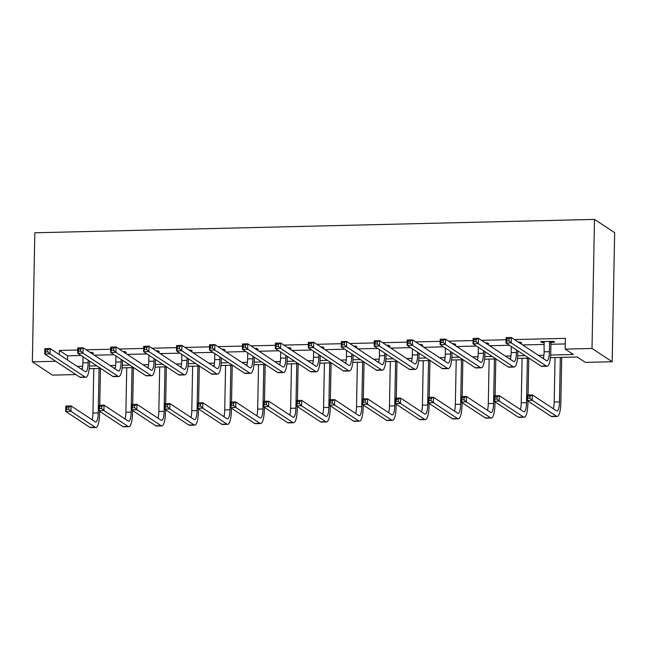 <?xml version="1.0" encoding="UTF-8"?>
<svg xmlns="http://www.w3.org/2000/svg" width="647" height="647" viewBox="0 0 647 647"><rect width="100%" height="100%" fill="white"/><g stroke="black" fill="none" stroke-linecap="round" stroke-linejoin="round"><path stroke-width="0.97" d="M75.877 374.564L52.504 375.123L32.35 361.851L34.825 232.783L594.496 219.398L614.65 232.677L612.175 361.746L585.349 362.385L577.181 356.998L550.451 357.637M550.67 355.033L573.363 354.491L565.195 349.105L565.397 338.349L514.478 339.57M506.043 339.772L481.53 340.354M473.103 340.557L448.589 341.147M440.154 341.349L415.641 341.931M407.206 342.134L382.692 342.716M374.257 342.918L349.744 343.508M341.317 343.711L316.804 344.293M308.368 344.495L283.855 345.086M275.42 345.288L250.907 345.87M242.471 346.072L217.966 346.655M209.531 346.857L185.018 347.447M176.582 347.649L152.069 348.232M143.634 348.434L119.121 349.024M110.686 349.226L86.18 349.809M77.745 350.011L59.378 350.448L67.547 355.834L81.093 355.51M94.349 355.195L114.042 354.726M127.297 354.402L146.982 353.933M160.238 353.618L179.931 353.149M193.186 352.833L212.879 352.356M226.135 352.041L245.82 351.572M259.083 351.256L278.768 350.779M292.023 350.464L311.717 349.995M324.972 349.679L344.665 349.21M357.92 348.887L377.605 348.418M390.869 348.102L410.554 347.633M423.809 347.318L443.502 346.841M456.758 346.525L476.451 346.056M489.706 345.741L509.391 345.272M522.655 344.948L544.264 344.439M550.929 344.277L565.292 343.929M551.236 342.32L554.665 342.231L553.298 341.333L540.625 341.64L541.992 342.538L544.305 342.481M519.792 343.064L521.717 343.023L520.35 342.126L518.433 342.174M486.843 343.856L488.768 343.808L487.409 342.91L485.485 342.959M453.895 344.641L455.82 344.6L454.461 343.703L452.536 343.743M420.954 345.433L422.879 345.385L421.512 344.487L419.588 344.536M388.006 346.218L389.931 346.169L388.564 345.272L386.647 345.32M355.057 347.01L356.982 346.962L355.624 346.064L353.699 346.113M322.109 347.795L324.034 347.746L322.675 346.849L320.75 346.897M289.169 348.579L291.093 348.539L289.727 347.641L287.802 347.682M256.22 349.372L258.145 349.323L256.778 348.426L254.861 348.474M223.272 350.156L225.196 350.108L223.838 349.218L221.913 349.259M190.331 350.949L192.248 350.9L190.889 350.003L188.964 350.051M157.383 351.733L159.308 351.685L157.941 350.787L156.016 350.836M124.434 352.518L126.359 352.478L125 351.58L123.076 351.62M91.486 353.311L93.411 353.262L92.052 352.364L90.127 352.413M32.35 361.851L55.723 361.285M59.378 350.448L59.298 354.596M565.195 349.105L592.013 348.466L594.496 219.398M543.48 357.807L542.21 357.84M528.955 358.155L517.503 358.43M510.532 358.592L509.262 358.624M496.006 358.939L484.554 359.214M477.591 359.384L476.321 359.417M463.066 359.732L451.614 360.007M444.643 360.169L443.373 360.201M430.118 360.516L418.666 360.791M411.694 360.961L410.424 360.986M397.169 361.309L385.717 361.584M378.746 361.746L377.484 361.778M364.221 362.094L352.769 362.369M345.805 362.538L344.536 362.563M331.28 362.878L319.828 363.153M312.857 363.323L311.587 363.355M298.332 363.671L286.88 363.946M279.908 364.107L278.639 364.14M265.383 364.455L253.931 364.73M246.96 364.9L245.698 364.924M232.435 365.248L220.983 365.523M214.02 365.684L212.75 365.717M199.494 366.032L188.042 366.307M181.071 366.477L179.801 366.501M166.546 366.825L155.094 367.092M148.123 367.261L146.853 367.294M133.597 367.609L122.146 367.884M115.182 368.046L113.912 368.078M100.649 368.394L89.205 368.669M82.234 368.839L80.964 368.871M612.175 361.746L592.013 348.466M77.147 366.356L82.662 366.226M89.423 366.065L96.84 365.887M110.095 365.571L115.611 365.434M122.372 365.272L129.788 365.094M143.044 364.779L148.559 364.649M155.312 364.487L162.729 364.31M175.992 363.994L181.5 363.857M188.261 363.695L195.677 363.517M208.932 363.202L214.448 363.072M221.209 362.91L228.626 362.732M241.881 362.417L247.397 362.288M254.158 362.126L261.574 361.948M274.829 361.624L280.345 361.495M287.098 361.333L294.514 361.155M307.778 360.84L313.285 360.711M320.047 360.549L327.463 360.371M340.718 360.055L346.234 359.918M352.995 359.756L360.411 359.578M373.667 359.263L379.182 359.134M385.944 358.972L393.36 358.794M406.615 358.478L412.131 358.349M418.884 358.187L426.3 358.009M439.556 357.686L445.071 357.556M451.832 357.395L459.249 357.217M472.504 356.901L478.02 356.772M484.781 356.61L492.197 356.432M505.453 356.117L510.968 355.979M517.729 355.818L525.146 355.64M538.401 355.324L543.917 355.195M67.547 355.834L67.474 359.975M542.008 341.608L541.992 342.538M544.054 341.559L544.127 351.814A10.91 2.717 -91.4 0 1 543.286 358.551M549.594 342.101L549.408 351.685A10.91 2.717 -91.4 0 1 546.941 360.8A10.91 2.717 -91.4 0 1 546.472 360.646L511.365 337.516L511.259 342.894L546.375 366.024A16.361 4.076 88.6 0 0 547.071 366.251A16.361 4.076 88.6 0 0 550.767 352.583L550.953 342.999L549.594 342.101L549.869 341.422M551.616 341.373L550.953 342.999M509.003 340.856L511.259 342.894L505.986 343.023L506.083 337.645L511.365 337.516L509.043 338.704L506.933 338.753L506.892 340.904L509.003 340.856L509.043 338.704M506.892 340.904L505.986 343.023L541.094 366.153A16.361 4.076 88.6 0 0 541.79 366.372L547.071 366.251M506.083 337.645L506.933 338.753M529.966 398.228L530.006 396.077L527.895 396.134L527.855 398.285L529.966 398.228L532.23 400.275L526.949 400.396L527.054 395.026L532.327 394.896L532.23 400.275L556.444 416.223A16.361 4.076 88.6 0 0 557.14 416.45A16.361 4.076 88.6 0 0 560.836 402.782L561.709 357.37M560.326 357.403L559.477 401.884A10.91 2.717 -91.4 0 1 557.01 410.999A10.91 2.717 -91.4 0 1 556.541 410.845L532.327 394.896L530.006 396.077M555.053 357.532L554.196 402.013A10.91 2.717 -91.4 0 1 553.355 408.75M527.855 398.285L526.949 400.396L551.163 416.353A16.361 4.076 88.6 0 0 551.867 416.571L557.14 416.45M527.054 395.026L527.895 396.134M511.3 346.525L511.179 352.599A10.91 2.717 -91.4 0 1 510.346 359.336M516.508 349.954L516.46 352.478A10.91 2.717 -91.4 0 1 513.993 361.584A10.91 2.717 -91.4 0 1 513.532 361.438L478.416 338.308L478.319 343.686L513.427 366.817A16.361 4.076 88.6 0 0 514.13 367.035A16.361 4.076 88.6 0 0 517.818 353.367L517.867 350.852M476.055 341.64L478.319 343.686L473.038 343.808L473.143 338.43L478.416 338.308L476.095 339.489L473.984 339.538L473.944 341.689L476.055 341.64L476.095 339.489M473.944 341.689L473.038 343.808L508.146 366.938A16.361 4.076 88.6 0 0 508.849 367.164L514.13 367.035M473.143 338.43L473.984 339.538M478.351 347.31L478.23 353.391A10.91 2.717 -91.4 0 1 477.397 360.12M483.56 350.747L483.511 353.262A10.91 2.717 -91.4 0 1 481.053 362.369A10.91 2.717 -91.4 0 1 480.584 362.223L445.476 339.093L445.371 344.471L480.478 367.601A16.361 4.076 88.6 0 0 481.182 367.82A16.361 4.076 88.6 0 0 484.878 354.16L484.926 351.636M443.106 342.433L445.371 344.471L440.089 344.6L440.195 339.222L445.476 339.093L443.146 340.282L441.036 340.33L440.995 342.481L443.106 342.433L443.146 340.282M440.995 342.481L440.089 344.6L475.197 367.731A16.361 4.076 88.6 0 0 475.901 367.949L481.182 367.82M440.195 339.222L441.036 340.33M497.017 399.021L497.058 396.87L494.947 396.918L494.906 399.07L497.017 399.021L499.282 401.059L494.001 401.189L494.106 395.81L499.387 395.681L499.282 401.059L523.496 417.016A16.361 4.076 88.6 0 0 524.199 417.234A16.361 4.076 88.6 0 0 527.887 403.574L527.936 401.051M528.057 395.002L528.761 358.163M527.386 358.195L526.529 402.677A10.91 2.717 -91.4 0 1 524.062 411.783A10.91 2.717 -91.4 0 1 523.601 411.638L499.387 395.681L497.058 396.87M522.105 358.317L521.247 402.798A10.91 2.717 -91.4 0 1 520.414 409.535M494.906 399.07L494.001 401.189L518.215 417.137A16.361 4.076 88.6 0 0 518.918 417.364L524.199 417.234M494.106 395.81L494.947 396.918M464.077 399.806L464.117 397.654L462.007 397.703L461.958 399.854L464.077 399.806L466.333 401.852L461.052 401.973L461.157 396.595L466.438 396.474L466.333 401.852L490.547 417.8A16.361 4.076 88.6 0 0 491.251 418.027A16.361 4.076 88.6 0 0 494.947 404.359L494.995 401.844M495.109 395.786L495.82 358.948M494.437 358.98L493.58 403.461A10.91 2.717 -91.4 0 1 491.122 412.576A10.91 2.717 -91.4 0 1 490.652 412.422L466.438 396.474L464.117 397.654M489.156 359.109L488.299 403.591A10.91 2.717 -91.4 0 1 487.466 410.327M461.958 399.854L461.052 401.973L485.266 417.93A16.361 4.076 88.6 0 0 485.97 418.148L491.251 418.027M461.157 396.595L462.007 397.703M445.403 348.094L445.29 354.176A10.91 2.717 -91.4 0 1 444.449 360.913M450.619 351.531L450.571 354.046A10.91 2.717 -91.4 0 1 448.104 363.161A10.91 2.717 -91.4 0 1 447.635 363.007L412.527 339.877L412.422 345.255L447.53 368.386A16.361 4.076 88.6 0 0 448.234 368.612A16.361 4.076 88.6 0 0 451.929 354.944L451.978 352.429M410.166 343.217L412.422 345.255L407.141 345.385L407.246 340.007L412.527 339.877L410.206 341.066L408.095 341.115L408.055 343.266L410.166 343.217L410.206 341.066M408.055 343.266L407.141 345.385L442.257 368.515A16.361 4.076 88.6 0 0 442.952 368.733L448.234 368.612M407.246 340.007L408.095 341.115M412.454 348.887L412.341 354.96A10.91 2.717 -91.4 0 1 411.5 361.697M417.671 352.316L417.622 354.839A10.91 2.717 -91.4 0 1 415.156 363.946A10.91 2.717 -91.4 0 1 414.687 363.8L379.579 340.67L379.482 346.048L414.59 369.178A16.361 4.076 88.6 0 0 415.285 369.397A16.361 4.076 88.6 0 0 418.981 355.737L419.03 353.213M377.217 344.002L379.482 346.048L374.201 346.169L374.298 340.791L379.579 340.67L377.258 341.851L375.147 341.907L375.106 344.058L377.217 344.002L377.258 341.851M375.106 344.058L374.201 346.169L409.308 369.3A16.361 4.076 88.6 0 0 410.012 369.526L415.285 369.397M374.298 340.791L375.147 341.907M379.514 349.671L379.393 355.753A10.91 2.717 -91.4 0 1 378.56 362.49M384.722 353.108L384.674 355.624A10.91 2.717 -91.4 0 1 382.215 364.738A10.91 2.717 -91.4 0 1 381.746 364.584L346.638 341.454L346.533 346.832L381.641 369.963A16.361 4.076 88.6 0 0 382.345 370.189A16.361 4.076 88.6 0 0 386.033 356.521L386.081 354.006M344.269 344.794L346.533 346.832L341.252 346.962L341.357 341.584L346.638 341.454L344.309 342.643L342.198 342.692L342.158 344.843L344.269 344.794L344.309 342.643M342.158 344.843L341.252 346.962L376.36 370.092A16.361 4.076 88.6 0 0 377.064 370.31L382.345 370.189M341.357 341.584L342.198 342.692M431.128 400.598L431.169 398.447L429.058 398.495L429.018 400.647L431.128 400.598L433.385 402.636L428.112 402.766L428.209 397.387L433.49 397.258L433.385 402.636L457.599 418.593A16.361 4.076 88.6 0 0 458.302 418.811A16.361 4.076 88.6 0 0 461.998 405.143L462.047 402.628M462.16 396.571L462.872 359.732M461.489 359.764L460.64 404.254A10.91 2.717 -91.4 0 1 458.173 413.36A10.91 2.717 -91.4 0 1 457.704 413.215L433.49 397.258L431.169 398.447M456.208 359.894L455.359 404.375A10.91 2.717 -91.4 0 1 454.517 411.112M429.018 400.647L428.112 402.766L452.326 418.714A16.361 4.076 88.6 0 0 453.021 418.941L458.302 418.811M428.209 397.387L429.058 398.495M398.18 401.383L398.22 399.231L396.11 399.28L396.069 401.431L398.18 401.383L400.444 403.421L395.163 403.55L395.268 398.172L400.542 398.051L400.444 403.421L424.658 419.377A16.361 4.076 88.6 0 0 425.354 419.596A16.361 4.076 88.6 0 0 429.05 405.936L429.098 403.413M429.22 397.363L429.923 360.525M428.54 360.557L427.691 405.038A10.91 2.717 -91.4 0 1 425.225 414.145A10.91 2.717 -91.4 0 1 424.764 413.999L400.542 398.051L398.22 399.231M423.267 360.678L422.41 405.168A10.91 2.717 -91.4 0 1 421.569 411.896M396.069 401.431L395.163 403.55L419.377 419.507A16.361 4.076 88.6 0 0 420.081 419.725L425.354 419.596M395.268 398.172L396.11 399.28M365.231 402.167L365.272 400.016L363.161 400.072L363.121 402.224L365.231 402.167L367.496 404.213L362.215 404.343L362.32 398.964L367.601 398.835L367.496 404.213L391.71 420.162A16.361 4.076 88.6 0 0 392.414 420.388A16.361 4.076 88.6 0 0 396.101 406.72L396.15 404.205M396.271 398.148L396.975 361.309M395.6 361.341L394.743 405.823A10.91 2.717 -91.4 0 1 392.284 414.937A10.91 2.717 -91.4 0 1 391.815 414.784L367.601 398.835L365.272 400.016M390.319 361.471L389.462 405.952A10.91 2.717 -91.4 0 1 388.629 412.689M363.121 402.224L362.215 404.343L386.429 420.291A16.361 4.076 88.6 0 0 387.132 420.51L392.414 420.388M362.32 398.964L363.161 400.072M346.566 350.464L346.444 356.537A10.91 2.717 -91.4 0 1 345.611 363.274M351.774 353.893L351.725 356.416A10.91 2.717 -91.4 0 1 349.267 365.523A10.91 2.717 -91.4 0 1 348.798 365.377L313.69 342.247L313.585 347.625L348.693 370.755A16.361 4.076 88.6 0 0 349.396 370.974A16.361 4.076 88.6 0 0 353.092 357.314L353.141 354.791M311.32 345.579L313.585 347.625L308.304 347.746L308.409 342.368L313.69 342.247L311.369 343.428L309.25 343.476L309.209 345.627L311.32 345.579L311.369 343.428M309.209 345.627L308.304 347.746L343.411 370.877A16.361 4.076 88.6 0 0 344.115 371.103L349.396 370.974M308.409 342.368L309.25 343.476M332.291 402.96L332.332 400.808L330.221 400.857L330.172 403.008L332.291 402.96L334.548 404.998L329.266 405.127L329.372 399.749L334.653 399.62L334.548 404.998L358.762 420.954A16.361 4.076 88.6 0 0 359.465 421.173A16.361 4.076 88.6 0 0 363.161 407.513L363.21 404.99M363.323 398.94L364.035 362.102M362.652 362.134L361.794 406.615A10.91 2.717 -91.4 0 1 359.336 415.722A10.91 2.717 -91.4 0 1 358.867 415.576L334.653 399.62L332.332 400.808M357.37 362.255L356.521 406.737A10.91 2.717 -91.4 0 1 355.68 413.473M330.172 403.008L329.266 405.127L353.48 421.076A16.361 4.076 88.6 0 0 354.184 421.302L359.465 421.173M329.372 399.749L330.221 400.857M313.617 351.248L313.504 357.33A10.91 2.717 -91.4 0 1 312.663 364.059M318.834 354.685L318.785 357.201A10.91 2.717 -91.4 0 1 316.318 366.307A10.91 2.717 -91.4 0 1 315.849 366.162L280.741 343.031L280.636 348.409L315.752 371.54A16.361 4.076 88.6 0 0 316.448 371.766A16.361 4.076 88.6 0 0 320.144 358.098L320.192 355.583M278.38 346.371L280.636 348.409L275.355 348.539L275.46 343.161L280.741 343.031L278.42 344.22L276.309 344.269L276.269 346.42L278.38 346.371L278.42 344.22M276.269 346.42L275.355 348.539L310.471 371.669A16.361 4.076 88.6 0 0 311.167 371.888L316.448 371.766M275.46 343.161L276.309 344.269M299.343 403.744L299.383 401.593L297.272 401.641L297.232 403.793L299.343 403.744L301.599 405.79L296.326 405.912L296.423 400.533L301.704 400.412L301.599 405.79L325.821 421.739A16.361 4.076 88.6 0 0 326.517 421.965A16.361 4.076 88.6 0 0 330.213 408.297L330.261 405.782M330.374 399.725L331.086 362.886M329.703 362.918L328.854 407.4A10.91 2.717 -91.4 0 1 326.387 416.514A10.91 2.717 -91.4 0 1 325.918 416.361L301.704 400.412L299.383 401.593M324.422 363.048L323.573 407.529A10.91 2.717 -91.4 0 1 322.732 414.266M297.232 403.793L296.326 405.912L320.54 421.868A16.361 4.076 88.6 0 0 321.236 422.087L326.517 421.965M296.423 400.533L297.272 401.641M280.669 352.033L280.555 358.115A10.91 2.717 -91.4 0 1 279.714 364.851M285.885 355.47L285.837 357.985A10.91 2.717 -91.4 0 1 283.37 367.1A10.91 2.717 -91.4 0 1 282.909 366.946L247.793 343.816L247.696 349.194L282.804 372.324A16.361 4.076 88.6 0 0 283.499 372.551A16.361 4.076 88.6 0 0 287.195 358.883L287.244 356.368M245.431 347.156L247.696 349.194L242.415 349.323L242.512 343.945L247.793 343.816L245.472 345.005L243.361 345.053L243.321 347.204L245.431 347.156L245.472 345.005M243.321 347.204L242.415 349.323L277.523 372.454A16.361 4.076 88.6 0 0 278.226 372.68L283.499 372.551M242.512 343.945L243.361 345.053M266.394 404.537L266.435 402.385L264.324 402.434L264.283 404.585L266.394 404.537L268.659 406.575L263.378 406.704L263.483 401.326L268.756 401.197L268.659 406.575L292.873 422.531A16.361 4.076 88.6 0 0 293.568 422.75A16.361 4.076 88.6 0 0 297.264 409.082L297.313 406.567M297.434 400.509L298.138 363.671M296.755 363.711L295.905 408.192A10.91 2.717 -91.4 0 1 293.439 417.299A10.91 2.717 -91.4 0 1 292.978 417.153L268.756 401.197L266.435 402.385M291.482 363.832L290.624 408.314A10.91 2.717 -91.4 0 1 289.783 415.05M264.283 404.585L263.378 406.704L287.591 422.653A16.361 4.076 88.6 0 0 288.295 422.879L293.568 422.75M263.483 401.326L264.324 402.434M247.728 352.825L247.607 358.899A10.91 2.717 -91.4 0 1 246.774 365.636M252.937 356.254L252.888 358.778A10.91 2.717 -91.4 0 1 250.429 367.884A10.91 2.717 -91.4 0 1 249.96 367.739L214.853 344.608L214.747 349.987L249.855 373.117A16.361 4.076 88.6 0 0 250.559 373.335A16.361 4.076 88.6 0 0 254.255 359.675L254.303 357.152M212.483 347.94L214.747 349.987L209.466 350.108L209.571 344.738L214.853 344.608L212.523 345.789L210.412 345.846L210.372 347.997L212.483 347.94L212.523 345.789M210.372 347.997L209.466 350.108L244.574 373.238A16.361 4.076 88.6 0 0 245.278 373.465L250.559 373.335M209.571 344.738L210.412 345.846M233.446 405.321L233.494 403.17L231.375 403.218L231.335 405.37L233.446 405.321L235.71 407.367L230.429 407.489L230.534 402.111L235.815 401.989L235.71 407.367L259.924 423.316A16.361 4.076 88.6 0 0 260.628 423.542A16.361 4.076 88.6 0 0 264.324 409.875L264.372 407.359M264.486 401.302L265.189 364.463M263.814 364.496L262.957 408.977A10.91 2.717 -91.4 0 1 260.498 418.083A10.91 2.717 -91.4 0 1 260.029 417.938L235.815 401.989L233.494 403.17M258.533 364.625L257.676 409.106A10.91 2.717 -91.4 0 1 256.843 415.835M231.335 405.37L230.429 407.489L254.643 423.445A16.361 4.076 88.6 0 0 255.347 423.664L260.628 423.542M230.534 402.111L231.375 403.218M214.78 353.61L214.667 359.692A10.91 2.717 -91.4 0 1 213.825 366.428M219.988 357.047L219.94 359.562A10.91 2.717 -91.4 0 1 217.481 368.677A10.91 2.717 -91.4 0 1 217.012 368.523L181.904 345.393L181.799 350.771L216.907 373.901A16.361 4.076 88.6 0 0 217.61 374.128A16.361 4.076 88.6 0 0 221.306 360.46L221.355 357.945M179.534 348.733L181.799 350.771L176.518 350.9L176.623 345.522L181.904 345.393L179.583 346.582L177.464 346.63L177.424 348.782L179.534 348.733L179.583 346.582M177.424 348.782L176.518 350.9L211.626 374.031A16.361 4.076 88.6 0 0 212.329 374.249L217.61 374.128M176.623 345.522L177.464 346.63M200.505 406.106L200.546 403.954L198.435 404.011L198.394 406.162L200.505 406.106L202.762 408.152L197.481 408.281L197.586 402.903L202.867 402.774L202.762 408.152L226.976 424.1A16.361 4.076 88.6 0 0 227.679 424.327A16.361 4.076 88.6 0 0 231.375 410.659L231.424 408.144M231.537 402.086L232.249 365.248M230.866 365.28L230.008 409.761A10.91 2.717 -91.4 0 1 227.55 418.876A10.91 2.717 -91.4 0 1 227.081 418.722L202.867 402.774L200.546 403.954M225.585 365.409L224.735 409.891A10.91 2.717 -91.4 0 1 223.894 416.628M198.394 406.162L197.481 408.281L221.695 424.23A16.361 4.076 88.6 0 0 222.398 424.456L227.679 424.327M197.586 402.903L198.435 404.011M181.831 354.402L181.718 360.476A10.91 2.717 -91.4 0 1 180.877 367.213M187.048 357.831L186.999 360.355A10.91 2.717 -91.4 0 1 184.532 369.461A10.91 2.717 -91.4 0 1 184.063 369.316L148.956 346.185L148.85 351.564L183.966 374.694A16.361 4.076 88.6 0 0 184.662 374.912A16.361 4.076 88.6 0 0 188.358 361.252L188.406 358.729M146.594 349.517L148.85 351.564L143.569 351.685L143.674 346.307L148.956 346.185L146.634 347.366L144.524 347.415L144.483 349.566L146.594 349.517L146.634 347.366M144.483 349.566L143.569 351.685L178.685 374.815A16.361 4.076 88.6 0 0 179.381 375.042L184.662 374.912M143.674 346.307L144.524 347.415M167.557 406.898L167.597 404.747L165.486 404.796L165.446 406.947L167.557 406.898L169.821 408.936L164.54 409.066L164.637 403.688L169.918 403.558L169.821 408.936L194.035 424.893A16.361 4.076 88.6 0 0 194.731 425.111A16.361 4.076 88.6 0 0 198.427 411.452L198.475 408.928M198.589 402.879L199.3 366.04M197.917 366.073L197.068 410.554A10.91 2.717 -91.4 0 1 194.601 419.66A10.91 2.717 -91.4 0 1 194.132 419.515L169.918 403.558L167.597 404.747M192.636 366.194L191.787 410.675A10.91 2.717 -91.4 0 1 190.946 417.412M165.446 406.947L164.54 409.066L188.754 425.014A16.361 4.076 88.6 0 0 189.45 425.241L194.731 425.111M164.637 403.688L165.486 404.796M148.883 355.187L148.77 361.269A10.91 2.717 -91.4 0 1 147.937 367.997M154.099 358.624L154.051 361.139A10.91 2.717 -91.4 0 1 151.584 370.246A10.91 2.717 -91.4 0 1 151.123 370.1L116.007 346.97L115.91 352.348L151.018 375.478A16.361 4.076 88.6 0 0 151.713 375.705A16.361 4.076 88.6 0 0 155.409 362.037L155.458 359.522M113.646 350.31L115.91 352.348L110.629 352.478L110.734 347.099L116.007 346.97L113.686 348.159L111.575 348.207L111.535 350.359L113.646 350.31L113.686 348.159M111.535 350.359L110.629 352.478L145.737 375.608A16.361 4.076 88.6 0 0 146.44 375.826L151.713 375.705M110.734 347.099L111.575 348.207M134.608 407.683L134.649 405.532L132.538 405.588L132.498 407.731L134.608 407.683L136.873 409.729L131.592 409.85L131.697 404.472L136.978 404.351L136.873 409.729L161.087 425.677A16.361 4.076 88.6 0 0 161.782 425.904A16.361 4.076 88.6 0 0 165.478 412.236L165.527 409.721M165.648 403.663L166.352 366.825M164.977 366.857L164.12 411.338A10.91 2.717 -91.4 0 1 161.653 420.453A10.91 2.717 -91.4 0 1 161.192 420.299L136.978 404.351L134.649 405.532M159.696 366.986L158.839 411.468A10.91 2.717 -91.4 0 1 158.005 418.205M132.498 407.731L131.592 409.85L155.806 425.807A16.361 4.076 88.6 0 0 156.509 426.025L161.782 425.904M131.697 404.472L132.538 405.588M115.942 355.979L115.821 362.053A10.91 2.717 -91.4 0 1 114.988 368.79M121.151 359.408L121.102 361.924A10.91 2.717 -91.4 0 1 118.644 371.038A10.91 2.717 -91.4 0 1 118.175 370.885L83.067 347.762L82.962 353.133L118.069 376.263A16.361 4.076 88.6 0 0 118.773 376.489A16.361 4.076 88.6 0 0 122.469 362.821L122.518 360.306M80.697 351.095L82.962 353.133L77.68 353.262L77.786 347.884L83.067 347.762L80.738 348.943L78.627 348.992L78.586 351.143L80.697 351.095L80.738 348.943M78.586 351.143L77.68 353.262L112.788 376.392A16.361 4.076 88.6 0 0 113.492 376.619L118.773 376.489M77.786 347.884L78.627 348.992M101.66 408.475L101.708 406.324L99.589 406.373L99.549 408.524L101.66 408.475L103.924 410.513L98.643 410.643L98.748 405.265L104.03 405.135L103.924 410.513L128.138 426.47A16.361 4.076 88.6 0 0 128.842 426.688A16.361 4.076 88.6 0 0 132.538 413.029L132.586 410.505M132.7 404.448L133.403 367.609M132.028 367.65L131.171 412.131A10.91 2.717 -91.4 0 1 128.713 421.237A10.91 2.717 -91.4 0 1 128.243 421.092L104.03 405.135L101.708 406.324M126.747 367.771L125.89 412.252A10.91 2.717 -91.4 0 1 125.057 418.989M99.549 408.524L98.643 410.643L122.857 426.591A16.361 4.076 88.6 0 0 123.561 426.818L128.842 426.688M98.748 405.265L99.589 406.373M82.994 356.764L82.881 362.838A10.91 2.717 -91.4 0 1 82.04 369.574M88.202 360.193L88.154 362.716A10.91 2.717 -91.4 0 1 85.695 371.823A10.91 2.717 -91.4 0 1 85.226 371.677L50.118 348.547L50.013 353.925L85.121 377.055A16.361 4.076 88.6 0 0 85.825 377.274A16.361 4.076 88.6 0 0 89.521 363.614L89.569 361.091M47.757 351.879L50.013 353.925L44.732 354.055L44.837 348.676L50.118 348.547L47.797 349.728L45.686 349.784L45.638 351.936L47.757 351.879L47.797 349.728M45.638 351.936L44.732 354.055L79.84 377.177A16.361 4.076 88.6 0 0 80.543 377.403L85.825 377.274M44.837 348.676L45.686 349.784M68.719 409.26L68.76 407.109L66.649 407.157L66.609 409.308L68.719 409.26L70.976 411.306L65.695 411.427L65.8 406.049L71.081 405.928L70.976 411.306L95.19 427.255A16.361 4.076 88.6 0 0 95.893 427.481A16.361 4.076 88.6 0 0 99.589 413.813L99.638 411.298M99.751 405.24L100.463 368.402M99.08 368.434L98.223 412.915A10.91 2.717 -91.4 0 1 95.764 422.022A10.91 2.717 -91.4 0 1 95.295 421.876L71.081 405.928L68.76 407.109M93.799 368.564L92.95 413.045A10.91 2.717 -91.4 0 1 92.109 419.774M66.609 409.308L65.695 411.427L89.917 427.384A16.361 4.076 88.6 0 0 90.612 427.602L95.893 427.481M65.8 406.049L66.649 407.157M549.408 351.685L544.127 351.814M546.375 366.024L541.094 366.153M559.477 401.884L554.196 402.013M556.444 416.223L551.163 416.353M516.46 352.478L511.179 352.599M513.427 366.817L508.146 366.938M483.511 353.262L478.23 353.391M480.478 367.601L475.197 367.731M526.529 402.677L521.247 402.798M523.496 417.016L518.215 417.137M493.58 403.461L488.299 403.591M490.547 417.8L485.266 417.93M450.571 354.046L445.29 354.176M447.53 368.386L442.257 368.515M417.622 354.839L412.341 354.96M414.59 369.178L409.308 369.3M384.674 355.624L379.393 355.753M381.641 369.963L376.36 370.092M460.64 404.254L455.359 404.375M457.599 418.593L452.326 418.714M427.691 405.038L422.41 405.168M424.658 419.377L419.377 419.507M394.743 405.823L389.462 405.952M391.71 420.162L386.429 420.291M351.725 356.416L346.444 356.537M348.693 370.755L343.411 370.877M361.794 406.615L356.521 406.737M358.762 420.954L353.48 421.076M318.785 357.201L313.504 357.33M315.752 371.54L310.471 371.669M328.854 407.4L323.573 407.529M325.821 421.739L320.54 421.868M285.837 357.985L280.555 358.115M282.804 372.324L277.523 372.454M295.905 408.192L290.624 408.314M292.873 422.531L287.591 422.653M252.888 358.778L247.607 358.899M249.855 373.117L244.574 373.238M262.957 408.977L257.676 409.106M259.924 423.316L254.643 423.445M219.94 359.562L214.667 359.692M216.907 373.901L211.626 374.031M230.008 409.761L224.735 409.891M226.976 424.1L221.695 424.23M186.999 360.355L181.718 360.476M183.966 374.694L178.685 374.815M197.068 410.554L191.787 410.675M194.035 424.893L188.754 425.014M154.051 361.139L148.77 361.269M151.018 375.478L145.737 375.608M164.12 411.338L158.839 411.468M161.087 425.677L155.806 425.807M121.102 361.924L115.821 362.053M118.069 376.263L112.788 376.392M131.171 412.131L125.89 412.252M128.138 426.47L122.857 426.591M88.154 362.716L82.881 362.838M85.121 377.055L79.84 377.177M98.223 412.915L92.95 413.045M95.19 427.255L89.917 427.384"/></g></svg>
